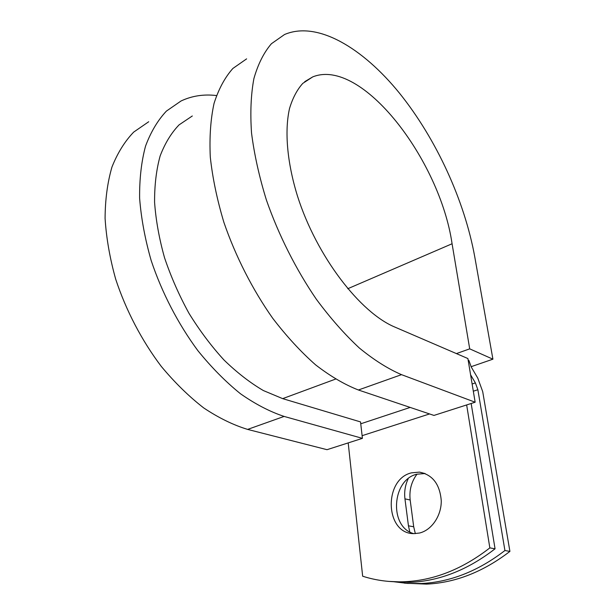 <?xml version="1.0" encoding="UTF-8"?>
<svg xmlns="http://www.w3.org/2000/svg" width="615" height="615" viewBox="0 0 615 615"><rect width="100%" height="100%" fill="white"/><g stroke="black" fill="none" stroke-linecap="round" stroke-linejoin="round"><path stroke-width="0.92" d="M415.325 533.62L413.703 526.786L410.167 499.995C409.113 490.309 411.389 481.691 416.993 474.157M409.813 531.952L408.445 525.817L404.947 498.857C404.109 491.808 405.193 485.097 408.206 478.708M419.538 533.021C431.684 530.161 441.455 515.762 441.263 500.771C439.894 484.282 432.629 474.726 419.461 472.12L411.473 472.85C383.268 479.239 384.936 534.281 414.156 533.628L419.538 533.021M425.111 473.527L416.809 474.203C391.855 479.808 388.888 526.955 413.672 533.62M471.167 403.494L495.06 548.803L489.848 547.888L466.654 404.939M495.06 548.803C468.023 569.713 439.94 580.883 410.812 582.32L405.27 581.698C390.333 582.367 376.126 580.537 362.658 576.217L348.198 442.9M468.153 360.129L468.884 360.444L471.344 367.201L477.778 378.11L482.706 391.624L509.912 551.401L504.93 550.525C478.147 571.12 450.28 582.113 421.321 583.512L407.376 583.397L393.8 581.736M404.555 583.174L426.641 584.112C455.507 582.736 483.267 571.835 509.912 551.401M470.598 374.812L475.387 382.914L477.863 389.726L504.93 550.525M410.812 582.32L388.457 581.39M405.27 581.698C434.482 580.237 462.68 568.967 489.848 547.888M192.318 115.974L179.065 124.876C171.247 133.001 164.943 143.357 160.138 155.956C156.341 169.725 154.488 185.169 154.58 202.289C155.856 220.124 159.177 238.612 164.536 257.746C171.008 276.911 179.188 295.477 189.059 313.442C199.729 330.693 211.391 346.23 224.037 360.044C236.998 372.605 250.105 382.776 263.351 390.548L282.662 398.635L360.536 421.921L362.42 438.349L327.019 449.688L247.614 429.408L284.115 416.424L362.42 438.349M401.518 374.658C388.004 368.846 373.943 359.96 359.337 348.005C344.638 334.345 330.309 318.086 316.341 299.244C296 269.478 278.664 235.114 266.403 200.029C259.207 176.728 254.256 154.396 251.535 133.04C250.136 112.668 250.928 94.51 253.903 78.566C258.023 64.145 263.858 52.529 271.423 43.719L284.537 34.517C317.309 20.503 362.95 48.062 399.596 93.311C436.366 139.075 464.563 200.713 474.757 256.839L492.915 359.183L469.706 348.851L452.079 243.763C439.956 160.085 361.766 57.203 312.735 76.89L302.818 83.356C297.122 89.659 292.694 98.016 289.542 108.424C284.445 130.803 287.036 162.314 297.506 196.147C316.625 256.37 360.159 312.789 395.084 327.172L467.892 358.537L475.149 402.218L433.952 415.425L358.407 389.995L401.518 374.658L475.149 402.218M148.715 121.739L133.693 132.094C124.784 141.35 117.534 153.012 111.945 167.072C107.487 182.401 105.196 199.498 105.088 218.379C106.31 237.997 109.847 258.269 115.689 279.172C126.021 310.506 141.827 340.679 161.284 366.417C174.798 382.645 188.951 396.49 203.757 407.96C218.648 417.877 233.27 425.026 247.614 429.408M216.457 95.548C203.75 94.034 191.949 95.848 181.048 100.983L166.404 111.1C157.771 120.286 150.813 131.964 145.532 146.132C141.381 161.63 139.413 179.003 139.62 198.245C141.173 218.302 145.025 239.058 151.175 260.537C161.953 292.763 178.119 323.913 197.822 350.588C211.468 367.424 225.697 381.823 240.519 393.792C255.386 404.178 269.916 411.719 284.115 416.424M246.623 58.863L232.893 68.442C224.906 77.405 218.625 89.067 214.043 103.42C210.607 119.218 209.354 137.099 210.292 157.071C212.559 177.958 217.095 199.714 223.891 222.353C235.599 256.386 252.511 289.565 272.645 318.178C286.513 336.267 300.827 351.834 315.603 364.856C330.332 376.226 344.6 384.606 358.407 389.995M469.706 348.851L456.415 353.594M471.067 366.717L492.915 359.183M408.445 525.817L413.703 526.786M473.319 391.209L477.863 389.726M362.112 435.681L429.547 413.941M472.12 383.998L475.387 382.914M360.751 423.796L410.182 407.422M282.662 398.635L335.475 379.124M404.947 498.857L410.167 499.995M452.079 243.763L347.744 288.735M424.773 473.488L419.461 472.12M426.641 584.112L421.321 583.512M304.709 81.687L312.735 76.89"/></g></svg>

